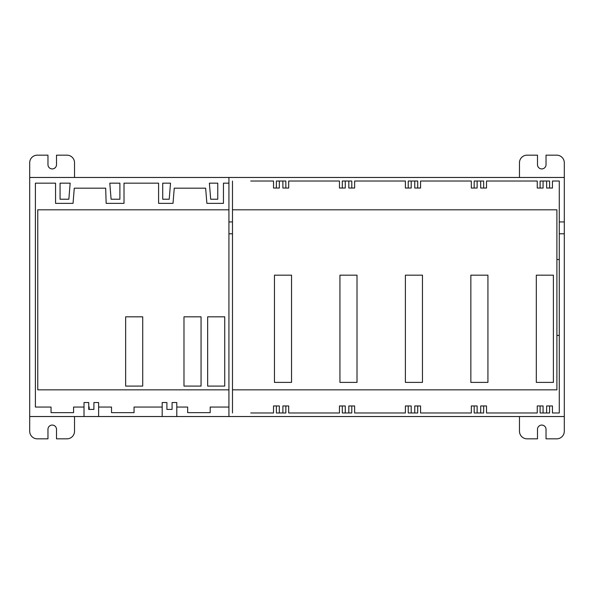 <?xml version="1.0" encoding="UTF-8"?>
<svg xmlns="http://www.w3.org/2000/svg" width="594" height="594" viewBox="0 0 594 594"><rect width="100%" height="100%" fill="white"/><g stroke="black" fill="none" stroke-linecap="round" stroke-linejoin="round"><path stroke-width="0.89" d="M74.525 416.535L74.525 431.244A7.588 7.588 0 0 1 66.936 438.832L56.504 438.832L56.504 429.343A4.269 4.269 0 0 0 52.235 425.074A4.269 4.269 0 0 0 47.965 429.343L47.965 438.832L37.288 438.832A7.588 7.588 0 0 1 29.7 431.244L29.7 416.535L564.3 416.535L564.3 177.465L29.7 177.465L29.7 416.535M29.7 177.465L29.7 162.756A7.588 7.588 0 0 1 37.288 155.168L47.965 155.168L47.965 164.657A4.269 4.269 0 0 0 52.235 168.926A4.269 4.269 0 0 0 56.504 164.657L56.504 155.168L66.936 155.168A7.588 7.588 0 0 1 74.525 162.756L74.525 177.465M519.475 177.465L519.475 162.756A7.588 7.588 0 0 1 527.064 155.168L537.496 155.168L537.496 164.657A4.269 4.269 0 0 0 541.765 168.926A4.269 4.269 0 0 0 546.034 164.657L546.034 155.168L556.712 155.168A7.588 7.588 0 0 1 564.3 162.756L564.3 177.465M564.3 416.535L564.3 431.244A7.588 7.588 0 0 1 556.712 438.832L546.034 438.832L546.034 429.343A4.269 4.269 0 0 0 541.765 425.074A4.269 4.269 0 0 0 537.496 429.343L537.496 438.832L527.064 438.832A7.588 7.588 0 0 1 519.475 431.244L519.475 416.535M250.75 181.022L273.203 181.022M273.203 412.979L250.75 412.979M564.3 221.933L559.273 221.933L559.273 412.979L552.442 412.979L552.442 405.962L546.629 405.962L546.629 412.979M559.273 221.933L559.273 181.022L552.442 181.022L552.442 188.038L546.629 188.038L546.629 181.022M232.484 412.979L232.484 221.933L228.928 221.933L228.928 177.465M232.484 221.933L232.484 181.022M273.522 181.022L273.522 188.038L276.366 188.038L276.366 181.022L285.855 181.022L285.855 188.038L288.699 188.038L288.699 181.022L339.456 181.022L339.456 188.038L342.3 188.038L342.3 181.022L351.789 181.022L351.789 188.038L354.633 188.038L354.633 181.022L405.39 181.022L405.39 188.038L408.234 188.038L408.234 181.022L417.723 181.022L417.723 188.038L420.567 188.038L420.567 181.022L471.324 181.022L471.324 188.038L474.175 188.038L474.175 181.022L483.657 181.022L483.657 188.038L486.508 188.038L486.508 181.022L537.258 181.022L537.258 188.038L540.109 188.038L540.109 181.022L549.599 181.022L549.599 188.038M282.885 412.979L282.885 405.962L288.699 405.962L288.699 412.979L339.456 412.979L339.456 405.962L345.263 405.962L345.263 412.979M273.522 412.979L273.522 405.962L279.329 405.962L279.329 412.979M348.827 412.979L348.827 405.962L354.633 405.962L354.633 412.979L405.39 412.979L405.39 405.962L411.204 405.962L411.204 412.979M480.695 412.979L480.695 405.962L486.508 405.962L486.508 412.979L537.258 412.979L537.258 405.962L543.072 405.962L543.072 412.979M414.761 412.979L414.761 405.962L420.567 405.962L420.567 412.979L471.324 412.979L471.324 405.962L477.138 405.962L477.138 412.979M411.204 181.022L411.204 188.038L408.234 188.038M477.138 181.022L477.138 188.038L474.175 188.038M543.072 181.022L543.072 188.038L540.109 188.038M279.329 181.022L279.329 188.038L276.366 188.038M345.263 181.022L345.263 188.038L342.3 188.038M228.928 209.816L37.764 209.816L37.764 389.835L228.928 389.835M232.484 389.835L556.897 389.835L556.897 209.816L232.484 209.816M98.626 407.053L111.523 407.053L111.523 412.652L134.058 412.652L134.058 407.053L162.184 407.053M176.797 407.053L187.659 407.053L187.659 412.652L210.194 412.652L210.194 407.053L228.928 407.053M209.385 183.152L217.76 183.152L217.76 199.228L210.684 199.228L209.385 183.152M162.719 199.228L169.216 199.228L170.515 183.152L162.719 183.152L162.719 199.228M68.859 199.228L70.159 183.152L60.061 183.152L60.061 199.228L68.859 199.228M109.793 183.152L119.891 183.152L119.891 199.228L111.093 199.228L109.793 183.152M228.928 183.152L223.455 183.152L223.455 203.356L206.875 203.356L205.65 188.179L174.25 188.179L173.017 203.356L158.591 203.356L158.591 183.152L124.012 183.152L124.012 203.356L106.155 203.356L105.68 188.179L74.272 188.179L73.047 203.356L55.554 203.356L55.554 183.152L35.395 183.152L35.395 407.053L51.047 407.053L51.047 412.652L73.574 412.652L73.574 407.053L84.014 407.053M88.736 407.053L89.182 407.053L89.182 409.422M228.928 221.933L228.928 416.535M98.626 416.535L98.626 402.546L93.904 402.546L93.904 409.422L88.736 409.422L88.736 402.546L84.014 402.546L84.014 416.535M176.797 416.535L176.797 402.546L172.082 402.546L172.082 409.422L166.907 409.422L166.907 402.546L162.184 402.546L162.184 416.535M183.984 316.825L183.984 386.085L201.062 386.085L201.062 316.825L183.984 316.825M207.655 316.825L207.655 386.085L224.732 386.085L224.732 316.825L207.655 316.825M125.638 316.825L125.638 386.085L142.716 386.085L142.716 316.825L125.638 316.825M405.39 275.178L405.39 382.388L422.468 382.388L422.468 275.178L405.39 275.178M470.849 275.178L470.849 382.388L487.926 382.388L487.926 275.178L470.849 275.178M536.315 275.178L536.315 382.388L553.393 382.388L553.393 275.178L536.315 275.178M339.931 382.388L357.009 382.388L357.009 275.178L339.931 275.178L339.931 382.388M274.465 382.388L291.543 382.388L291.543 275.178L274.465 275.178L274.465 382.388M417.723 188.038L414.761 188.038L414.761 181.022M483.657 188.038L480.695 188.038L480.695 181.022M351.789 188.038L348.827 188.038L348.827 181.022M285.855 188.038L282.885 188.038L282.885 181.022M417.723 405.962L417.723 412.979L408.234 412.979L408.234 405.962M483.657 405.962L483.657 412.979L474.175 412.979L474.175 405.962M549.599 405.962L549.599 412.979L540.109 412.979L540.109 405.962M351.789 405.962L351.789 412.979L342.3 412.979L342.3 405.962M285.855 405.962L285.855 412.979L276.366 412.979L276.366 405.962M232.484 233.791L228.928 233.791M564.3 233.791L559.273 233.791M556.897 259.526L559.273 259.526M556.897 335.424L559.273 335.424"/></g></svg>
